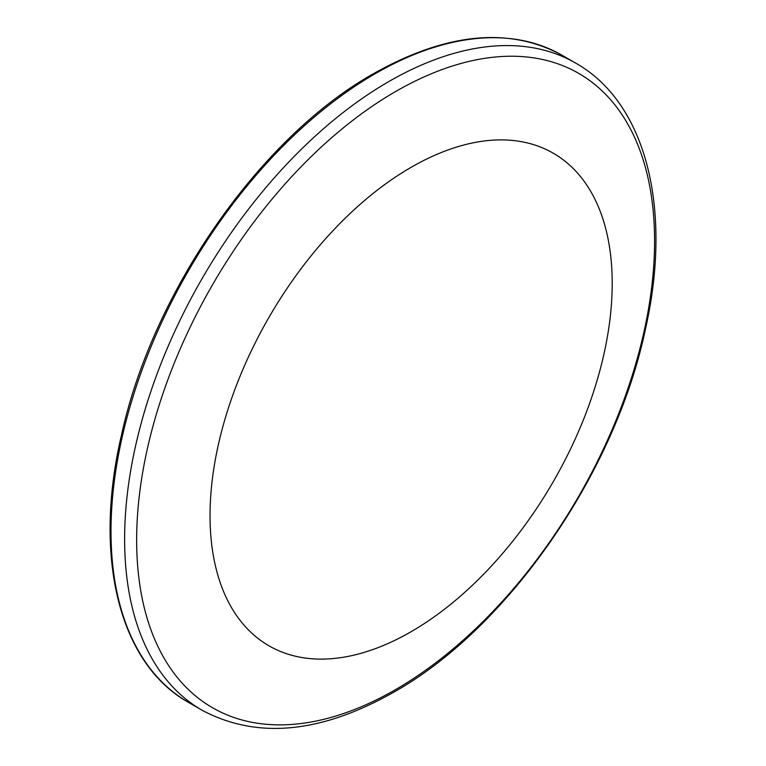 <?xml version="1.0" encoding="UTF-8"?>
<svg xmlns="http://www.w3.org/2000/svg" width="766" height="766" viewBox="0 0 766 766"><rect width="100%" height="100%" fill="white"/><g stroke="black" fill="none" stroke-linecap="round" stroke-linejoin="round"><path stroke-width="1.15" d="M411.122 167.314A284.377 164.183 120 0 0 210.037 515.604A284.377 164.183 120 0 0 411.122 631.701A284.377 164.183 120 0 0 612.206 283.41A284.377 164.183 120 0 0 411.122 167.314M375.187 73.708A373.616 215.706 120 0 0 131.11 402.945A373.616 215.706 120 0 0 188.379 702.326C119.132 663.758 92.897 556.777 121.468 435.117C152.654 291.501 260.316 137.047 373.693 73.565C446.358 32.727 509.122 26.609 561.995 55.209A373.616 215.706 120 0 0 375.187 73.708M395.61 91.527A366.234 211.445 120 0 0 136.645 540.068A366.234 211.445 120 0 0 395.61 689.582A366.234 211.445 120 0 0 654.576 241.041A366.234 211.445 120 0 0 395.61 91.527M188.379 702.326L201.994 710.187A373.616 215.706 -60 0 1 144.726 410.806A373.616 215.706 -60 0 1 388.802 81.569A373.616 215.706 -60 0 1 575.611 63.071L561.995 55.209M201.994 710.187C256.888 739.477 320.82 733.474 393.781 692.177C508.117 628.11 615.558 472.641 645.556 328.643C672.519 209.08 646.408 102.893 575.611 63.071"/></g></svg>
